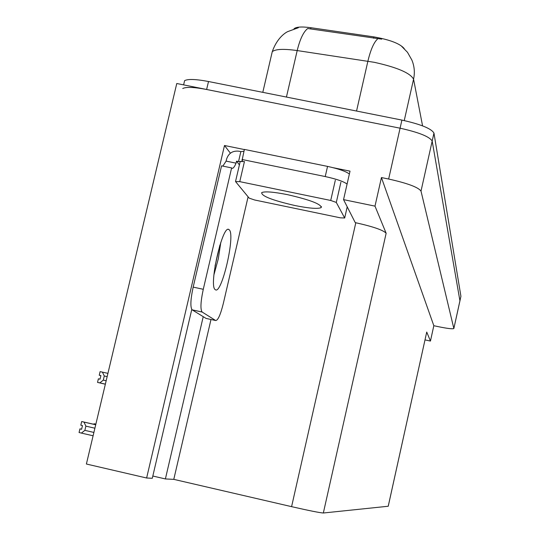 <?xml version="1.0" encoding="UTF-8"?>
<svg xmlns="http://www.w3.org/2000/svg" width="540" height="540" viewBox="0 0 540 540"><rect width="100%" height="100%" fill="white"/><g stroke="black" fill="none" stroke-linecap="round" stroke-linejoin="round"><path stroke-width="0.81" d="M191.774 309.474L152.294 478.285L146.624 478.001L86.393 464.022L176.769 83.504L400.079 128.196C418.939 132.388 429.638 136.688 432.175 141.082L459.938 300.854L432.175 141.082C429.638 136.688 418.939 132.388 400.079 128.196L206.624 89.485C194.096 87.109 186.138 86.785 182.75 88.506M230.411 153.191L224.492 145.496L244.343 149.553M333.349 167.738L350.021 171.139L343.548 199.631L355.239 222.629L355.806 222.75C373.207 226.645 383.319 230.148 386.14 233.246L374.996 206.132L343.548 199.631M210.992 319.498L173.785 479.358L291.587 506.655C309.231 510.678 319.822 512.791 323.345 513L388.24 506.243L426.735 332.053L430.441 341.064L433.829 325.708L381.436 177.559L388.645 179.03C407.552 183.249 418.338 187.285 421.011 191.126L453.857 328.529C452.547 329.157 447.161 328.496 437.69 326.538L433.829 325.708M425.027 339.896L430.441 341.064M146.624 478.001L224.492 145.496M374.996 206.132L381.436 177.559M215.028 266.051L219.881 245.201M173.785 479.358L165.389 478.94L203.229 316.67M152.82 476.024L165.389 478.94M293.983 28.829C296.096 26.858 301.759 26.494 310.973 27.722L373.876 36.889C389.961 39.758 400.086 43.659 404.244 48.607M381.713 39.143L307.712 28.512C303.487 31.813 299.984 39.164 297.196 50.564C283.655 48.681 275.346 49.066 272.255 51.705L271.748 53.872M184.113 82.769L184.619 80.642C188.015 78.86 195.98 79.151 208.507 81.513L401.909 120.089C420.761 124.281 431.44 128.614 433.958 133.097L460.924 296.298L459.959 300.76M103.302 380.12L99.846 382.887L97.538 382.408L98.388 378.817L100.042 379.161L100.892 375.57L99.245 375.239L100.096 371.655L102.411 372.121L104.281 375.982L103.302 380.12L106.171 380.761M107.926 373.356L102.411 372.121M107.15 376.63L104.281 375.982M99.846 382.887L105.368 384.136M97.538 382.408L105.347 384.21M99.245 375.239L100.879 375.638M95.728 424.703L81.689 421.531L84.011 422.098L85.874 426.141L84.868 430.36L93.892 432.432M84.868 430.36L81.392 433.094L79.07 432.506L79.94 428.848L81.594 429.26L82.472 425.594L80.818 425.189L81.689 421.531M81.614 429.199L79.94 428.848M81.392 433.094L93.103 435.78M84.011 422.098L95.715 424.771M94.898 428.213L85.874 426.141M95.864 424.136L94.048 423.745L95.857 424.183M93.919 424.292L94.048 423.745M215.285 289.656L215.339 289.697C221.63 295.259 235.649 234.637 229.223 229.79L228.845 229.507C222.466 224.384 208.427 286.585 215.285 289.656M220.826 242.291L218.295 258.829L213.894 274.961M248.096 196.816L223.317 303.507C220.455 314.915 217.89 320.584 215.636 320.51L202.102 312.005C200.246 309.258 200.637 301.685 203.276 289.291L231.62 167.913L221.555 165.841L193.172 287.111C190.532 299.491 190.181 307.064 192.112 309.832L202.102 312.005M239.409 164.896L236.54 161.17L236.075 163.168C234.515 166.84 233.185 168.548 232.099 168.278L231.62 167.913M215.636 320.51L206.098 318.431L192.112 309.832M222.858 166.111L226.112 161.116L226.577 159.125C228.589 153.205 232.686 150.566 238.869 151.2L240.86 151.605L238.532 161.582L236.54 161.17M349.367 174.022C346.019 171.396 338.742 168.858 327.55 166.401L244.377 149.411L241.907 161.183M327.55 166.401L325.228 176.553C336.427 179.01 343.71 181.521 347.085 184.079M236.075 163.168L226.112 161.116M243.945 151.274L240.86 151.605M239.76 181.643L235.548 181.575L249.176 198.133L254.624 199.989L340.322 217.823L344.675 217.998L336.299 202.433L330.716 200.462L239.76 181.643L244.438 161.568L238.532 161.582M325.228 176.553L242.028 159.489M287.584 194.67C273.557 191.903 264.931 191.207 261.711 192.591C261.299 196.02 272.416 200.34 295.049 205.558C309.312 208.393 318.026 209.068 321.185 207.583C321.401 204.201 310.196 199.894 287.584 194.67M453.87 328.415L460.924 296.298M421.011 191.126L433.958 133.097M388.645 179.03L401.909 120.089M323.345 513L386.14 233.246M388.213 506.27L426.735 332.053M291.587 506.655L355.806 222.75M310.973 27.722L310.675 29.018M373.876 36.889L373.572 38.205M401.551 46.224L407.484 52.299L411.851 60.014C414.416 66.177 414.99 72.556 413.566 79.164C410.252 73.008 397.17 67.392 374.315 62.316L297.196 50.564L286.436 97.058M377.872 38.698C373.997 42.059 370.67 49.565 367.889 61.202L356.549 111.038M422.57 125.867L413.566 79.164L404.251 120.575M208.507 81.513L206.624 89.485M202.163 312.053L192.173 309.872M203.276 289.291L193.172 287.111M344.675 217.998L347.207 206.834M336.299 202.433L340.895 182.243M330.716 200.462L335.327 180.225M453.87 328.448L459.938 300.854M298.391 27.716L287.692 31.624C286.706 32.09 277.553 36.605 272.255 51.705L262.798 92.34M184.619 80.642L183.613 84.874M242.217 161.028L242.453 159.995M228.292 229.392L228.845 229.507M321.185 207.583L321.422 206.543M344.682 218.018L347.22 206.847M235.582 181.305L240.246 161.285"/></g></svg>
